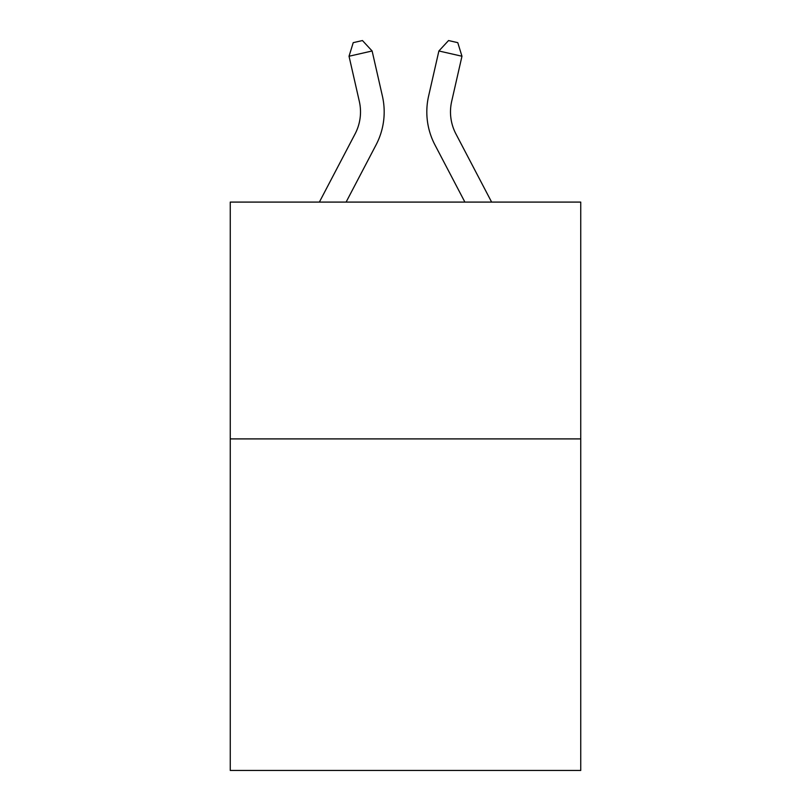 <?xml version="1.0" encoding="UTF-8"?>
<svg xmlns="http://www.w3.org/2000/svg" width="811" height="811" viewBox="0 0 811 811"><rect width="100%" height="100%" fill="white"/><g stroke="black" fill="none" stroke-linecap="round" stroke-linejoin="round"><path stroke-width="1.22" d="M580.747 438.903L580.747 770.45L230.253 770.45L230.253 202.091L580.747 202.091L580.747 438.903L230.253 438.903M359.324 101.385A47.362 47.362 -1.2 0 1 355.096 133.886A47.362 47.362 -1.2 0 0 359.324 101.385A47.362 47.362 -1.2 0 1 355.096 133.886A47.362 47.362 -1.2 0 0 359.324 101.385A47.362 47.362 -1.2 0 1 355.096 133.886A47.362 47.362 -1.2 0 0 359.324 101.385A47.362 47.362 -1.2 0 1 355.096 133.886A47.362 47.362 -1.2 0 0 359.324 101.385A47.362 47.362 -1.2 0 1 355.096 133.886L319.372 202.091L355.096 133.886A47.362 47.362 0 0 0 359.324 101.385L349.034 56.243L353.221 42.659L362.456 40.55L372.117 50.981L382.407 96.124A71.044 71.044 178.8 0 1 376.071 144.875L346.104 202.091M491.628 202.091L455.904 133.886A47.362 47.362 0 0 1 451.676 101.385L461.966 56.243L438.883 50.981L428.593 96.124A71.044 71.044 0 0 0 434.929 144.875L464.896 202.091M372.117 50.981L382.407 96.124L372.117 50.981L382.407 96.124L372.117 50.981L382.407 96.124L372.117 50.981L382.407 96.124L372.117 50.981L349.034 56.243M461.966 56.243L457.779 42.659L448.544 40.55L438.883 50.981L428.593 96.124M455.904 133.886A47.362 47.362 0 0 1 451.676 101.385A47.362 47.362 0 0 0 455.904 133.886A47.362 47.362 0 0 1 451.676 101.385A47.362 47.362 0 0 0 455.904 133.886A47.362 47.362 0 0 1 451.676 101.385A47.362 47.362 0 0 0 455.904 133.886A47.362 47.362 0 0 1 451.676 101.385A47.362 47.362 0 0 0 455.904 133.886"/></g></svg>
